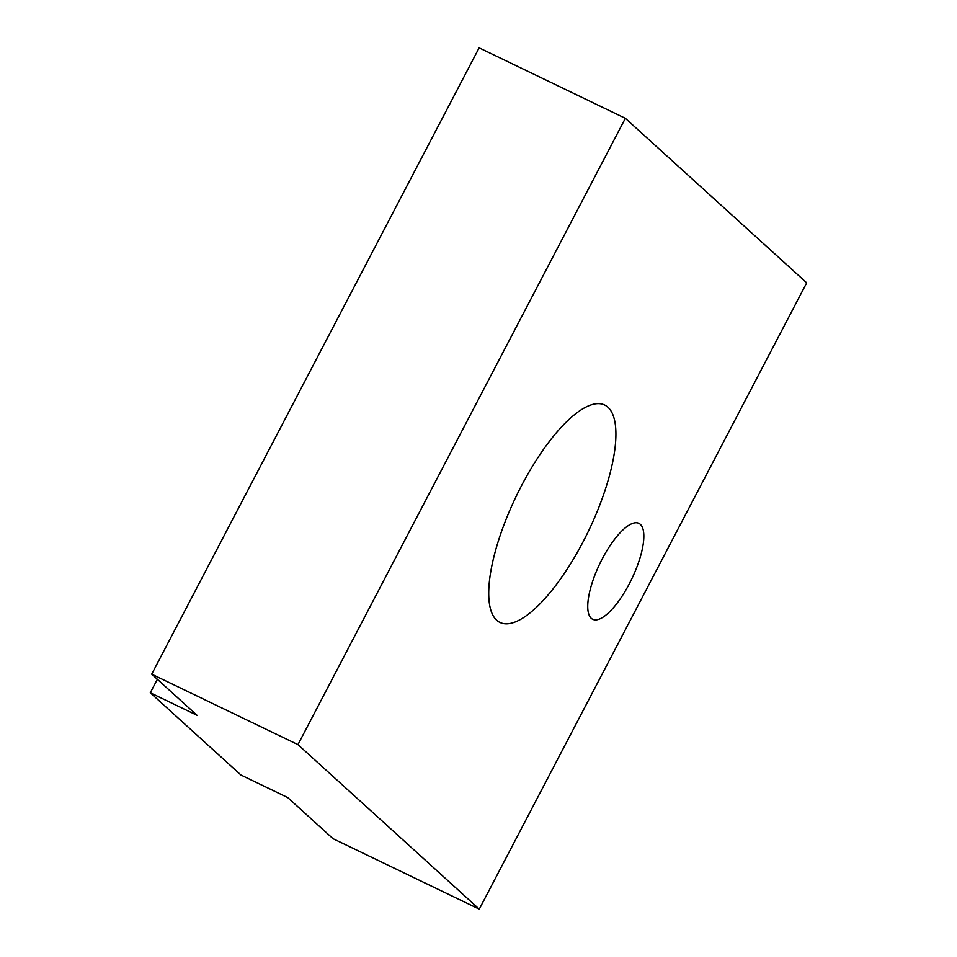 <?xml version="1.0" encoding="UTF-8"?>
<svg xmlns="http://www.w3.org/2000/svg" width="957" height="957" viewBox="0 0 957 957"><rect width="100%" height="100%" fill="white"/><g stroke="black" fill="none" stroke-linecap="round" stroke-linejoin="round"><path stroke-width="1.44" d="M602.192 558.984A53.233 17.693 115.7 0 0 592.682 619.275A53.233 17.693 115.7 0 0 629.383 583.662A53.233 17.693 115.7 0 0 638.893 523.359A53.233 17.693 115.7 0 0 602.192 558.984M496.659 620.208A120.654 40.11 -64.3 0 1 518.802 491.013A120.654 40.11 -64.3 0 1 604.692 405.038A120.654 40.11 -64.3 0 1 607.982 407.263A120.654 40.11 -64.3 0 1 585.84 536.446A120.654 40.11 -64.3 0 1 499.949 622.433A120.654 40.11 -64.3 0 1 496.659 620.208M197.034 715.286L151.708 674.159L297.95 744.618L479.278 909.15L333.036 838.691L287.698 797.552L240.961 775.038L150.297 692.772L197.034 715.286M297.95 744.618L625.364 118.309L479.134 47.85L151.708 674.159M625.364 118.309L806.703 282.841L479.278 909.15M157.355 679.279L150.297 692.772"/></g></svg>

